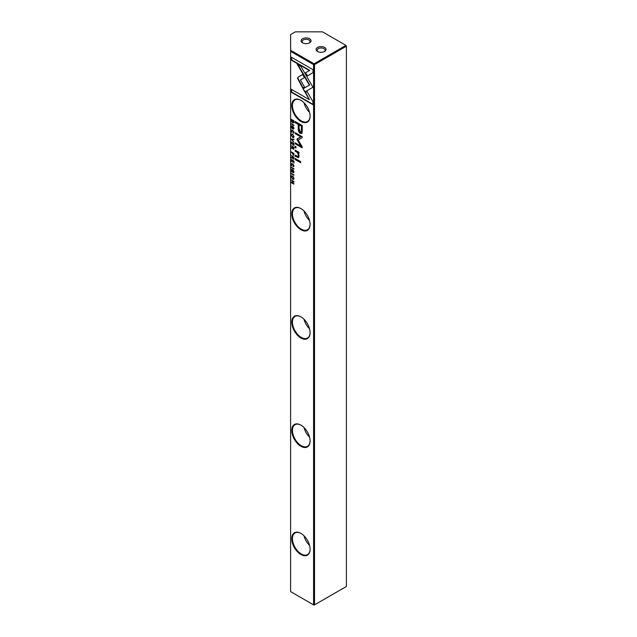 <?xml version="1.0" encoding="UTF-8"?>
<svg xmlns="http://www.w3.org/2000/svg" width="637" height="637" viewBox="0 0 637 637"><rect width="100%" height="100%" fill="white"/><g stroke="black" fill="none" stroke-linecap="round" stroke-linejoin="round"><path stroke-width="0.96" d="M291.26 139.407L293.912 142.202L291.674 139.407L293.912 139.758L293.912 139.248L291.26 138.906L291.26 139.407L291.595 138.946M304.844 91.951L312.974 87.261L300.863 66.304L297.24 64.21L309.351 85.159L303.061 88.798L304.844 91.951M313.014 69.688L291.276 57.139L291.276 60.101L309.415 70.572L305.266 72.96L307.082 76.098L313.014 72.674L313.014 69.688M297.543 78.303L302.694 88.057L304.51 87.006L300.449 79.991L304.462 77.642L302.655 74.505L298.02 77.212L297.543 78.303M291.523 131.055L292.582 130.736L293.673 132.297L293.219 133.268L293.952 132.504L292.574 130.251L291.531 130.044L291.22 130.88L291.977 132.56L291.523 131.055L291.921 130.513M293.928 132.154L293.219 132.783M293.816 155.173L293.187 155.245L293.912 154.56L293.912 153.374L291.26 151.845L293.681 155.324M291.26 123.984L293.912 125.521L291.26 123.984L291.595 123.721M291.26 159.489L291.26 161.639L291.579 160.126L292.479 160.651L292.479 162.236L292.797 160.827L293.601 161.296L293.912 163.128L293.912 161.026L291.26 159.489M293.952 136.597L292.582 134.256L291.571 134.081L291.22 135.02L292.582 137.353L293.609 137.536L293.952 136.597M293.808 158.931L293.219 159.019L293.912 158.294L293.912 157.092L291.26 155.563L292.463 156.702L292.192 157.809L291.26 157.474L291.26 157.96L292.598 158.032L293.673 159.083M293.553 158.828L292.924 157.841L292.2 158.287L292.805 157.912M292.789 157.084L292.192 157.809M292.001 169.625L291.22 170.453L292.025 172.205L293.227 170.851L293.665 171.863L293.299 172.826L293.952 172.078L293.203 170.358L291.993 171.711L291.531 170.62L292.041 169.649L291.483 169.546M291.531 170.62L292.041 170.135M293.004 170.23L291.993 171.711L292.455 172.269M293.936 171.711L293.259 172.348M292.789 171.528L293.553 170.668M313.014 101.809L307.082 91.529L305.266 92.58L309.391 99.714L291.276 89.26L291.276 92.222L313.014 104.771L313.014 101.809M300.919 121.468A12.963 7.485 60 0 1 291.754 105.599A12.963 7.485 60 0 1 300.919 100.304L300.919 100.304A12.963 7.485 60 0 1 310.084 116.181A12.963 7.485 60 0 1 300.919 121.468M300.919 229.742A12.963 7.485 60 0 1 291.754 213.865A12.963 7.485 60 0 1 300.919 208.578L300.919 208.578A12.963 7.485 60 0 1 310.084 224.455A12.963 7.485 60 0 1 300.919 229.742M300.919 338.016A12.963 7.485 60 0 1 291.754 322.139A12.963 7.485 60 0 1 300.919 316.852L300.919 316.852A12.963 7.485 60 0 1 310.084 332.721A12.963 7.485 60 0 1 300.919 338.016M300.919 446.29A12.963 7.485 60 0 1 291.754 430.413A12.963 7.485 60 0 1 300.919 425.118L300.919 425.118A12.963 7.485 60 0 1 310.084 440.995A12.963 7.485 60 0 1 300.919 446.29M300.919 554.556A12.963 7.485 60 0 1 291.754 538.687A12.963 7.485 60 0 1 300.919 533.392L300.919 533.392A12.963 7.485 60 0 1 310.084 549.269A12.963 7.485 60 0 1 300.919 554.556M290.607 51.342L313.579 64.6L314.519 64.6L314.049 63.788L313.579 64.6L313.579 604.879L314.049 605.15L346.393 586.47L346.393 46.198L314.519 64.6L314.519 604.879L313.579 604.879L290.607 591.614L290.607 50.259L314.049 63.788L345.923 45.386L322.481 31.85L295.289 31.85L290.607 34.557L290.607 50.259M302.257 130.37L302.257 125.608L295.146 121.508L295.146 122.678L298.275 124.486L298.275 128.117C298.156 130.864 298.841 132.639 300.33 133.444L301.93 133.173L302.257 130.37M301.548 133.587L301.93 133.173M291.26 167.666L293.912 169.195L291.26 167.666L291.595 167.404M293.912 121.755L293.912 120.807L291.26 119.27L291.579 121.778L292.55 122.758L293.689 122.83L293.912 121.755M297.161 139.814L300.736 146.048L295.21 142.855L295.21 143.787L302.201 147.824L302.201 146.892L298.14 139.941L302.201 137.68L302.201 136.732L295.21 132.695L295.21 133.635L300.752 136.836L297.161 138.938L297.161 139.814L297.487 138.747L301.078 136.644L295.536 133.444L295.536 132.886M297.487 138.747L296.969 139.264M291.523 164.657L292.582 164.338L293.673 165.899L293.219 166.862L293.952 166.098L292.574 163.844L291.531 163.645L291.22 164.473L291.977 166.153L291.523 164.657L291.921 164.107M293.928 165.747L293.219 166.384M293.808 149.098L293.219 149.185L293.912 148.461L293.912 147.266L291.26 145.73L292.463 146.876L292.192 147.983L291.26 147.649L291.26 148.134L292.598 148.206L293.673 149.257M293.553 149.002L292.924 148.015L292.2 148.461L292.805 148.079M292.789 147.258L292.192 147.983M293.952 178.392L292.582 176.051L291.571 175.884L291.22 176.815L292.582 179.148L293.609 179.331L293.952 178.392M291.26 173.75L293.912 175.279L291.26 173.75L291.595 173.487M291.26 142.011L291.26 144.153L291.579 142.648L292.479 143.166L292.797 144.933L292.797 143.349L293.601 143.811L293.912 145.65L293.912 143.54L291.26 142.011M291.26 179.929L293.514 181.649L291.26 182.031L291.26 182.588L293.912 184.125L291.754 182.461L293.912 182.102L293.912 181.457L291.26 179.929M295.146 158.446L295.146 159.545L300.64 162.714L300.64 161.615L295.146 158.446M292.001 125.951L291.22 126.779L292.025 128.531L293.227 127.177L293.665 128.188L293.299 129.152L293.952 128.395L293.203 126.683L291.993 128.037L291.531 126.946L292.041 125.967L291.483 125.863M291.531 126.946L292.041 126.452M293.004 126.548L291.993 128.037L292.455 128.594M293.936 128.029L293.259 128.666M292.789 127.846L293.553 126.986M295.146 146.263L295.146 147.545L295.982 148.023L295.982 146.741L295.146 146.263M297.742 151.582L295.146 150.085L295.146 151.208L297.264 152.426L298.546 155.356L298.188 156.527L295.146 155.125L295.146 156.224L298.522 157.705L299.064 155.914L298.315 152.991L298.976 153.302L298.976 152.203L297.742 151.582M317.56 51.478L317.56 51.478A4.977 2.874 180 0 1 317.56 47.417A4.977 2.874 180 0 1 324.591 47.417A4.977 2.874 180 0 1 324.591 51.478A4.977 2.874 180 0 1 317.56 51.478L317.56 51.478M324.201 51.677A3.981 2.293 0 0 0 325.053 50.259A3.981 2.293 0 0 0 323.891 48.635A3.981 2.293 0 0 0 319.559 48.133A3.981 2.293 0 0 0 317.099 50.259A3.981 2.293 0 0 0 317.951 51.677M302.559 42.814L302.559 42.814A4.977 2.874 180 0 1 302.559 38.753A4.977 2.874 180 0 1 309.59 38.753A4.977 2.874 180 0 1 309.59 42.814A4.977 2.874 180 0 1 302.559 42.814L302.559 42.814M309.2 43.013A3.981 2.293 0 0 0 310.052 41.596A3.981 2.293 0 0 0 308.889 39.972A3.981 2.293 0 0 0 304.55 39.47A3.981 2.293 0 0 0 302.097 41.596A3.981 2.293 0 0 0 302.949 43.013M301.094 533.495A12.461 7.198 -120 0 0 295.035 532.978A12.461 7.198 -120 0 0 292.455 538.687A12.461 7.198 -120 0 0 301.269 553.951A12.461 7.198 -120 0 0 307.504 554.572A12.461 7.198 -120 0 0 310.084 549.062M301.094 425.221A12.461 7.198 -120 0 0 295.035 424.704A12.461 7.198 -120 0 0 292.455 430.413A12.461 7.198 -120 0 0 301.269 445.677A12.461 7.198 -120 0 0 307.504 446.298A12.461 7.198 -120 0 0 310.084 440.788M301.094 316.955A12.461 7.198 -120 0 0 295.035 316.438A12.461 7.198 -120 0 0 292.455 322.139A12.461 7.198 -120 0 0 301.269 337.403A12.461 7.198 -120 0 0 307.504 338.024A12.461 7.198 -120 0 0 310.084 332.522M301.094 208.681A12.461 7.198 -120 0 0 295.035 208.164A12.461 7.198 -120 0 0 292.455 213.865A12.461 7.198 -120 0 0 301.269 229.137A12.461 7.198 -120 0 0 307.504 229.75A12.461 7.198 -120 0 0 310.084 224.248M304 535.789A12.461 7.198 -120 0 0 309.55 545.399M304 427.523A12.461 7.198 -120 0 0 309.55 437.125M304 319.248A12.461 7.198 -120 0 0 309.55 328.851M304 210.974A12.461 7.198 -120 0 0 309.55 220.585M301.094 100.407A12.461 7.198 -120 0 0 295.035 99.89A12.461 7.198 -120 0 0 292.455 105.599A12.461 7.198 -120 0 0 301.269 120.863A12.461 7.198 -120 0 0 307.504 121.484A12.461 7.198 -120 0 0 310.084 115.974M304 102.7A12.461 7.198 -120 0 0 309.55 112.311M345.923 45.386L346.393 46.198L345.923 45.386M309.391 99.714L305.593 92.389L307.082 91.529M313.014 104.388L291.611 92.031L291.611 89.451M292.367 169.944L291.857 170.437L292.367 169.944M291.547 170.374L292.327 169.442M293.585 172.157L293.991 171.672L293.585 172.157M302.257 132.982L300.656 133.26C299.167 132.448 298.482 130.673 298.61 127.926L298.61 124.295L295.472 122.487L295.472 121.699M301.755 126.11L299.095 124.956L301.755 126.11L301.755 129.598C301.898 131.564 301.508 132.265 300.592 131.708M299.095 124.956L299.095 128.435L300.266 131.899L301.182 131.907M300.266 131.899C301.182 132.456 301.572 131.748 301.428 129.781L301.428 126.301M293.912 168.813L291.595 167.475M293.904 157.164L292.781 156.893L293.187 158.509L293.904 157.164L291.595 155.754M292.526 158.103L291.595 157.586M293.187 158.509L293.577 157.355M293.912 120.879L291.595 119.461M294.015 122.638L292.877 122.575L291.905 121.587M293.912 121.898L293.362 122.431L293.625 121.086L291.579 119.907L292.55 122.288L293.912 121.563M293.952 121.548L292.877 122.097M300.736 146.048L297.487 139.622M302.201 147.442L295.536 143.596L295.536 143.046M302.201 137.672L298.14 139.941M291.547 164.418L291.714 163.582M293.267 164.386L291.85 164.465M293.546 166.193L293.999 165.708L293.546 166.193M293.753 137.409L292.216 136.605M291.547 134.925L291.754 134.017M291.953 134.534L293.251 134.773M291.523 135.187C292.24 137.003 292.948 137.417 293.665 136.422C292.956 134.614 292.24 134.2 291.523 135.187L292.088 134.399M293.761 136.844L293.936 136.27M292.813 160.819L291.595 159.68M293.912 161.097L292.797 160.827M293.912 125.139L291.595 123.793M293.904 147.33L292.781 147.059L293.187 148.684L293.904 147.33L291.595 145.921M292.526 148.27L291.595 147.752M293.187 148.684L293.577 147.521M293.912 153.445L291.595 152.036M293.936 154.114L293.506 154.568L293.936 154.114M292.757 153.812L293.179 154.759L293.609 153.652L292.757 153.159L292.757 153.812M293.179 154.759L293.912 154.13M291.547 130.824L291.714 129.988M293.267 130.784L291.85 130.864M293.546 132.592L293.999 132.106L293.546 132.592M303.021 87.866L297.869 78.112L298.355 77.021L302.655 74.505M307.408 75.907L305.601 72.769L309.741 70.381L291.611 59.91L291.611 57.33M305.171 91.76L303.061 88.798M303.387 88.607L309.678 84.976L297.893 64.592M293.912 139.519L291.674 139.407M293.753 179.204L292.216 178.4M291.547 176.72L291.754 175.82M291.953 176.33L293.251 176.576M291.523 176.982C292.24 178.806 292.948 179.212 293.665 178.225C292.956 176.409 292.24 176.003 291.523 176.982L292.088 176.194M293.761 178.639L293.936 178.065M293.912 174.904L291.595 173.559M292.813 143.341L291.595 142.194M293.912 143.612L292.797 143.349M293.514 181.649L291.595 180.12M293.912 183.743L291.595 181.975M293.912 181.967L291.754 182.461M300.64 162.331L295.472 159.354L295.472 158.629M292.367 126.269L291.857 126.755L292.367 126.269M291.547 126.691L292.327 125.76M293.585 128.483L293.991 127.997L293.585 128.483M295.982 147.649L295.472 146.454M298.976 152.96L295.472 151.017L295.472 150.276M298.339 156.399L298.88 155.165L298.538 153.406M298.673 157.586L295.472 156.033L295.472 155.309"/></g></svg>
